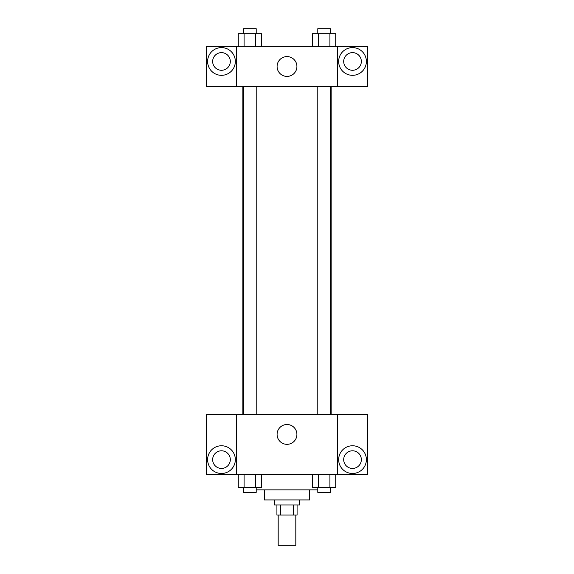 <?xml version="1.0" encoding="UTF-8"?>
<svg xmlns="http://www.w3.org/2000/svg" width="574" height="574" viewBox="0 0 574 574"><rect width="100%" height="100%" fill="white"/><g stroke="black" fill="none" stroke-linecap="round" stroke-linejoin="round"><path stroke-width="0.86" d="M278.182 515.057L278.182 545.3L295.818 545.3L295.818 515.057M293.465 504.976L293.465 515.057L276.919 515.057L276.919 504.976M293.465 515.057L297.081 515.057L297.081 504.976M299.599 499.94L299.599 504.976L274.401 504.976L274.401 499.94M280.535 504.976L280.535 515.057M309.68 489.859L309.68 499.94L264.32 499.94L264.32 489.859M317.795 489.859L256.205 489.859M337.397 474.741L236.603 474.741L236.603 414.263L337.397 414.263L337.397 474.741M221.478 473.478A13.862 13.862 0 0 1 209.474 452.692A13.862 13.862 0 0 1 233.482 452.692A13.862 13.862 0 0 1 221.478 473.478M236.603 474.662L206.36 474.662L206.36 414.342L236.603 414.342M212.66 459.623A8.818 8.818 0 0 1 221.478 450.798A8.818 8.818 0 0 1 230.303 459.623A8.818 8.818 0 0 1 221.478 468.441A8.818 8.818 0 0 1 212.66 459.623M287 444.333A9.909 9.909 0 0 1 278.419 429.467A9.909 9.909 0 0 1 295.581 429.467A9.909 9.909 0 0 1 287 444.333M352.522 473.478A13.862 13.862 0 0 1 340.518 452.692A13.862 13.862 0 0 1 364.526 452.692A13.862 13.862 0 0 1 352.522 473.478M337.397 474.662L367.64 474.662L367.64 414.342L337.397 414.342M343.697 459.623A8.818 8.818 0 0 1 352.522 450.798A8.818 8.818 0 0 1 361.34 459.623A8.818 8.818 0 0 1 352.522 468.441A8.818 8.818 0 0 1 343.697 459.623M331.148 86.66L331.148 414.263M317.795 414.263L317.795 86.66M256.205 86.66L256.205 414.263M337.397 86.66L367.64 86.739L367.64 46.343L337.397 46.343L337.397 86.66L236.603 86.739L206.36 86.739L206.36 46.343L236.603 46.343L236.603 86.66M230.303 61.461A8.818 8.818 0 0 1 221.478 70.279A8.818 8.818 0 0 1 212.66 61.461A8.818 8.818 0 0 1 221.478 52.643A8.818 8.818 0 0 1 230.303 61.461M221.478 75.323A13.862 13.862 0 0 1 209.474 54.53A13.862 13.862 0 0 1 233.482 54.53A13.862 13.862 0 0 1 221.478 75.323M361.34 61.461A8.818 8.818 0 0 1 348.109 69.095A8.818 8.818 0 0 1 348.109 53.82A8.818 8.818 0 0 1 361.34 61.461M352.522 75.323A13.862 13.862 0 0 1 340.518 54.53A13.862 13.862 0 0 1 364.526 54.53A13.862 13.862 0 0 1 352.522 75.323M337.397 46.343L236.603 46.343M277.091 66.498A9.909 9.909 0 0 1 291.958 57.917A9.909 9.909 0 0 1 291.958 75.086A9.909 9.909 0 0 1 277.091 66.498M335.733 46.343L335.733 33.737L312.457 33.737L312.457 46.343M329.914 33.737L329.914 46.343M318.276 33.737L318.276 46.343M317.795 33.737L317.795 28.7L330.394 28.7L330.394 33.737M261.543 46.343L261.543 33.737L238.267 33.737L238.267 46.343M255.724 33.737L255.724 46.343M244.086 33.737L244.086 46.343M243.606 33.737L243.606 28.7L256.205 28.7L256.205 33.737M335.733 474.741L335.733 487.34L312.457 487.34L312.457 474.741M329.914 474.741L329.914 487.34M318.276 474.741L318.276 487.34M330.394 487.34L330.394 492.377L317.795 492.377L317.795 487.34M261.543 474.741L261.543 487.34L238.267 487.34L238.267 474.741M255.724 474.741L255.724 487.34M244.086 474.741L244.086 487.34M256.205 487.34L256.205 492.377L243.606 492.377L243.606 487.34M242.852 86.66L242.852 414.263M330.394 414.263L330.394 86.66M243.606 86.66L243.606 414.263"/></g></svg>
